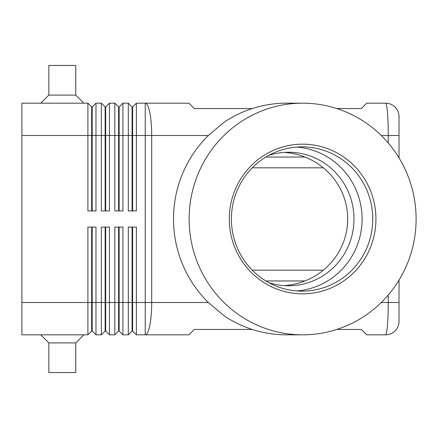 <?xml version="1.0" encoding="UTF-8"?>
<svg xmlns="http://www.w3.org/2000/svg" width="438" height="438" viewBox="0 0 438 438"><rect width="100%" height="100%" fill="white"/><g stroke="black" fill="none" stroke-linecap="round" stroke-linejoin="round"><path stroke-width="0.66" d="M268.691 155.413A66.751 65.399 -90 0 1 288.593 152.249A66.751 65.399 -90 0 1 353.992 219A66.751 65.399 -90 0 1 288.593 285.751A66.751 65.399 -90 0 1 268.691 282.587M336.822 108.558L361.312 108.558L366.699 103.171L385.555 103.171A13.469 13.469 0 0 1 395.081 107.113A13.469 13.469 0 0 0 385.555 103.171C386.294 103.313 386.929 106.467 387.46 112.637C387.975 119.01 388.238 126.626 388.249 135.495L399.023 135.495L399.023 116.639L399.023 157.894M388.249 295.004L388.249 302.505C388.238 311.374 387.975 318.99 387.46 325.363C386.929 331.533 386.294 334.687 385.555 334.829A13.469 13.469 0 0 0 395.081 330.887A13.469 13.469 0 0 1 385.555 334.829L366.699 334.829L361.312 329.442L336.822 329.442M91.668 210.919L91.668 106.938L92.204 106.938L92.204 210.919M21.9 302.505L21.9 334.829L87.896 334.829L91.668 331.062L92.204 331.062L95.977 334.829L95.977 227.081L87.896 227.081L87.896 302.505L21.9 302.505L21.9 103.171L87.896 103.171L87.896 210.919L95.977 210.919L95.977 103.171L101.364 103.171L101.364 210.919L109.445 210.919L109.445 103.171L114.833 103.171L114.833 210.919L122.914 210.919L122.914 103.171L128.301 103.171L128.301 210.919L136.382 210.919L136.382 103.171L145.235 103.171A32.324 6.471 90 0 1 149.812 112.637A32.324 6.471 90 0 1 151.707 135.495L208.351 135.495L223.949 122.311A115.829 113.486 -90 0 1 286.436 103.171L302.614 103.171A115.829 113.486 -90 0 1 416.1 219A115.829 113.486 -90 0 1 302.614 334.829A115.829 113.486 -90 0 1 189.128 219A115.829 113.486 -90 0 1 302.614 103.171M87.896 103.171L91.668 106.938M105.136 210.919L105.136 106.938L105.673 106.938L105.673 210.919M101.364 103.171L105.136 106.938M118.605 210.919L118.605 106.938L119.141 106.938L119.141 210.919M114.833 103.171L118.605 106.938M132.073 210.919L132.073 106.938L132.615 106.938L132.615 210.919M128.301 103.171L132.073 106.938M92.204 331.062L92.204 227.081M91.668 227.081L91.668 302.505L87.896 302.505L87.896 334.829M105.136 227.081L105.136 331.062L105.673 331.062L109.445 334.829L109.445 227.081L101.364 227.081L101.364 302.505L91.668 302.505L91.668 331.062M118.605 227.081L118.605 331.062L119.141 331.062L122.914 334.829L122.914 227.081L114.833 227.081L114.833 334.829L109.445 334.829M122.914 334.829L128.301 334.829L128.301 302.505L119.141 302.505L119.141 227.081M132.073 331.062L132.615 331.062L136.382 334.829L136.382 227.081L128.301 227.081L128.301 302.505L132.073 302.505L132.073 331.062L128.301 334.829M136.382 334.829L188.909 334.829L194.302 329.442L252.228 329.442M95.977 334.829L101.364 334.829L101.364 302.505L105.673 302.505L105.673 227.081M105.673 331.062L105.673 302.505L119.141 302.505L119.141 331.062M132.615 331.062L132.615 227.081M323.31 270.18L252.266 270.18M252.266 167.82L323.31 167.82M40.756 103.171L48.837 95.09L75.774 95.09L83.855 103.171M48.837 95.09L48.837 65.459L75.774 65.459L75.774 95.09M40.756 334.829L48.837 342.91L48.837 372.541L75.774 372.541L75.774 342.91L83.855 334.829M252.228 108.558L194.302 108.558L188.909 103.171L145.235 103.171L145.235 135.495L151.707 135.495L151.707 302.505A32.324 6.471 90 0 1 149.812 325.363A32.324 6.471 90 0 1 145.235 334.829L145.235 302.505L132.073 302.505L132.073 227.081M302.614 334.829L286.436 334.829A115.829 113.486 -90 0 1 223.949 315.688L208.351 302.505A115.829 113.486 -90 0 1 173.514 219A115.829 113.486 -90 0 1 208.351 135.495M375.93 219A74.832 73.316 -90 0 1 302.614 293.832A74.832 73.316 -90 0 1 229.293 219A74.832 73.316 -90 0 1 302.614 144.168A74.832 73.316 -90 0 1 375.93 219M372.754 219A72.139 70.677 -90 0 1 302.072 291.139A72.139 70.677 -90 0 1 231.395 219A72.139 70.677 -90 0 1 302.072 146.861A72.139 70.677 -90 0 1 372.754 219M296.745 147.069A72.139 70.677 -90 0 1 362.095 219A72.139 70.677 -90 0 1 296.745 290.931M284.174 152.402A68.131 66.751 180 0 1 347.701 219A68.131 66.751 180 0 1 284.174 285.598M48.837 342.91L75.774 342.91M118.605 331.062L114.833 334.829M105.136 331.062L101.364 334.829M132.615 106.938L136.382 103.171M119.141 106.938L122.914 103.171M105.673 106.938L109.445 103.171M92.204 106.938L95.977 103.171M381.263 302.505L399.023 302.505L399.023 321.361A13.469 13.469 0 0 1 395.081 330.887A13.469 13.469 0 0 0 399.023 321.361L399.023 280.106M399.023 116.639A13.469 13.469 0 0 0 395.081 107.113A13.469 13.469 0 0 1 399.023 116.639M381.263 135.495L388.249 135.495L388.249 142.996M21.9 135.495L145.235 135.495L145.235 302.505L208.351 302.505M304.93 157.045L265.871 157.045M265.871 280.955L304.93 280.955"/></g></svg>
